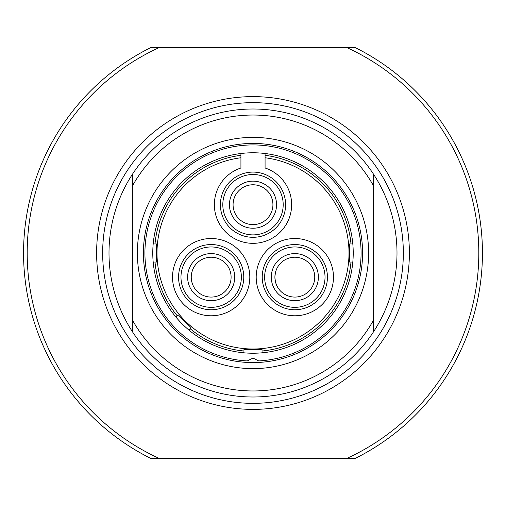 <?xml version="1.0" encoding="UTF-8"?>
<svg xmlns="http://www.w3.org/2000/svg" width="506" height="506" viewBox="0 0 506 506"><rect width="100%" height="100%" fill="white"/><g stroke="black" fill="none" stroke-linecap="round" stroke-linejoin="round"><path stroke-width="0.76" d="M253 403.339A150.339 150.339 0 0 1 102.661 253A150.339 150.339 0 0 1 253 102.661A150.339 150.339 0 0 1 403.339 253A150.339 150.339 0 0 1 253 403.339M253 409.379A156.379 156.379 0 0 1 96.621 253A156.379 156.379 0 0 1 253 96.621A156.379 156.379 0 0 1 409.379 253A156.379 156.379 0 0 1 253 409.379M347.072 458.284L158.928 458.284A225.815 225.815 0 0 1 158.928 47.716L347.072 47.716A225.815 225.815 0 0 1 347.072 458.284L355.465 458.284A229.433 229.433 0 0 0 355.465 47.716L347.072 47.716M158.928 47.716L150.535 47.716A229.433 229.433 0 0 0 150.535 458.284L158.928 458.284M132.547 174.089A144.001 144.001 0 0 1 373.453 174.089L373.453 185.734A137.961 137.961 0 0 0 132.547 185.734L132.547 174.089A144.001 144.001 0 0 0 132.547 331.911L132.547 174.089M253 397.001A144.001 144.001 0 0 1 132.547 331.911L132.547 320.266A137.961 137.961 0 0 0 373.453 320.266L373.453 174.089A144.001 144.001 0 0 1 373.453 331.911L373.453 320.266L373.453 331.911A144.001 144.001 0 0 1 253 397.001M253 368.621A115.621 115.621 0 0 1 137.379 253A115.621 115.621 0 0 1 253 137.379A115.621 115.621 0 0 1 368.621 253A115.621 115.621 0 0 1 253 368.621M253 362.587A109.587 109.587 0 0 1 143.413 253A109.587 109.587 0 0 1 253 143.413A109.587 109.587 0 0 1 362.587 253A109.587 109.587 0 0 1 253 362.587M258.705 360.923A108.075 108.075 0 0 0 345.63 197.321A108.075 108.075 0 0 0 160.37 197.321A108.075 108.075 0 0 0 247.295 360.923L253 358.058L258.705 360.923M253 353.226A100.226 100.226 0 0 1 152.774 253A100.226 100.226 0 0 1 253 152.774A100.226 100.226 0 0 1 353.226 253A100.226 100.226 0 0 1 253 353.226M262.057 352.815L262.057 349.602L243.943 349.602L243.943 352.815M352.815 243.943L349.602 243.943L349.602 262.057L352.815 262.057M156.398 243.943L156.398 262.057L156.398 243.943L155 243.943A98.417 98.417 0 0 1 240.926 155.329L240.926 157.764A96.001 96.001 0 0 0 171.951 304.454A96.001 96.001 0 0 0 334.049 304.454A96.001 96.001 0 0 0 265.074 157.764L265.074 155.329A98.417 98.417 0 0 1 351 243.943M188.82 329.988L191.097 327.711L178.289 314.903L176.012 317.18M191.097 327.711L178.289 314.903M177.302 315.889A98.417 98.417 0 0 1 155 262.057L153.185 262.057M155 262.057L156.398 262.057M349.602 243.943L349.602 262.057M262.057 349.602L243.943 349.602M265.074 153.501L265.074 155.329M265.074 157.764L265.074 167.992A38.639 38.639 0 0 1 284.233 227.447A38.639 38.639 0 0 1 221.767 227.447A38.639 38.639 0 0 1 240.926 167.992L240.926 157.764M240.926 155.329L240.926 153.501M328.293 296.472A38.639 38.639 0 0 0 314.15 243.683A38.639 38.639 0 0 0 261.368 257.832A38.639 38.639 0 0 0 275.511 310.614A38.639 38.639 0 0 0 328.293 296.472M177.707 296.472A38.639 38.639 0 0 0 230.489 310.614A38.639 38.639 0 0 0 244.632 257.832A38.639 38.639 0 0 0 191.85 243.683A38.639 38.639 0 0 0 177.707 296.472M153.185 243.943L155 243.943M253 237.301A32.605 32.605 0 0 1 220.395 204.696A32.605 32.605 0 0 1 253 172.091A32.605 32.605 0 0 1 285.605 204.696A32.605 32.605 0 0 1 253 237.301M253 224.62A19.924 19.924 0 0 1 233.076 204.696A19.924 19.924 0 0 1 253 184.772A19.924 19.924 0 0 1 272.924 204.696A19.924 19.924 0 0 1 253 224.62M253 181.148A23.548 23.548 0 0 1 276.548 204.696A23.548 23.548 0 0 1 253 228.244A23.548 23.548 0 0 1 229.452 204.696A23.548 23.548 0 0 1 253 181.148M253 234.885A30.189 30.189 0 0 0 283.189 204.696A30.189 30.189 0 0 0 253 174.507A30.189 30.189 0 0 0 222.811 204.696A30.189 30.189 0 0 0 253 234.885M211.166 309.754A32.605 32.605 0 0 1 178.567 277.149A32.605 32.605 0 0 1 211.166 244.55A32.605 32.605 0 0 1 243.772 277.149A32.605 32.605 0 0 1 211.166 309.754M179.554 269.186L179.181 270.855M179.181 283.449L179.763 285.909M179.763 285.903L179.554 285.118M192.615 284.416L191.856 282.038M191.844 282.013L191.262 277.99M191.262 276.314L191.844 272.291M191.856 272.26L192.615 269.888M211.166 297.079A19.924 19.924 0 0 1 191.243 277.149A19.924 19.924 0 0 1 211.166 257.225A19.924 19.924 0 0 1 231.097 277.149A19.924 19.924 0 0 1 211.166 297.079M211.166 253.601A23.548 23.548 0 0 1 234.714 277.149A23.548 23.548 0 0 1 211.166 300.697A23.548 23.548 0 0 1 187.618 277.149A23.548 23.548 0 0 1 211.166 253.601M211.166 307.338A30.189 30.189 0 0 0 241.356 277.149A30.189 30.189 0 0 0 211.166 246.96A30.189 30.189 0 0 0 180.977 277.149A30.189 30.189 0 0 0 211.166 307.338M294.834 309.754A32.605 32.605 0 0 1 262.228 277.149A32.605 32.605 0 0 1 294.834 244.55A32.605 32.605 0 0 1 327.433 277.149A32.605 32.605 0 0 1 294.834 309.754M263.215 269.186L262.842 270.855M262.842 283.449L263.424 285.909M263.424 285.903L263.215 285.118M276.276 284.416L275.517 282.038M275.511 282.013L274.922 277.99M274.922 276.314L275.511 272.291M275.517 272.26L276.276 269.888M294.834 297.079A19.924 19.924 0 0 1 274.903 277.149A19.924 19.924 0 0 1 294.834 257.225A19.924 19.924 0 0 1 314.757 277.149A19.924 19.924 0 0 1 294.834 297.079M294.834 253.601A23.548 23.548 0 0 1 318.382 277.149A23.548 23.548 0 0 1 294.834 300.697A23.548 23.548 0 0 1 271.286 277.149A23.548 23.548 0 0 1 294.834 253.601M294.834 307.338A30.189 30.189 0 0 0 325.023 277.149A30.189 30.189 0 0 0 294.834 246.96A30.189 30.189 0 0 0 264.644 277.149A30.189 30.189 0 0 0 294.834 307.338M243.943 351A98.417 98.417 0 0 1 190.111 328.698M351 262.057A98.417 98.417 0 0 1 262.057 351"/></g></svg>
